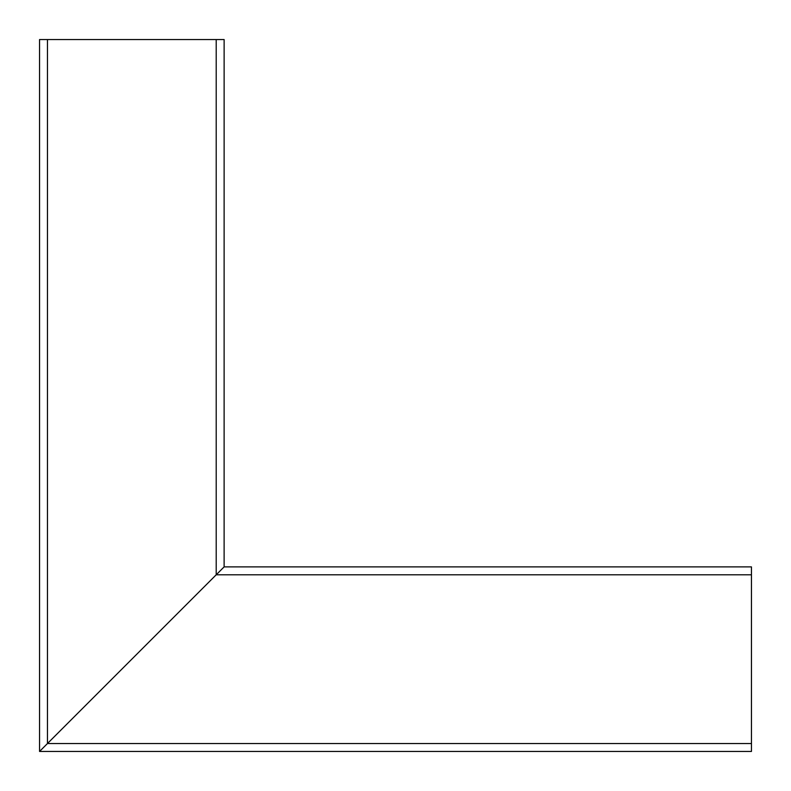 <?xml version="1.0" encoding="UTF-8"?>
<svg xmlns="http://www.w3.org/2000/svg" width="791" height="791" viewBox="0 0 791 791"><rect width="100%" height="100%" fill="white"/><g stroke="black" fill="none" stroke-linecap="round" stroke-linejoin="round"><path stroke-width="1.19" d="M217.001 573.999L215.686 575.324L217.001 573.999M751.45 743.54L751.45 751.45L39.55 751.45L224.12 566.88L47.46 743.54L751.45 743.54L751.45 566.88L224.12 566.88L224.13 39.55M47.984 743.006L77.637 713.363M39.55 39.55L39.55 751.45L39.55 39.55L224.12 39.55M751.45 574.79L216.21 574.79L216.21 39.55M47.46 39.55L47.46 743.54"/></g></svg>
